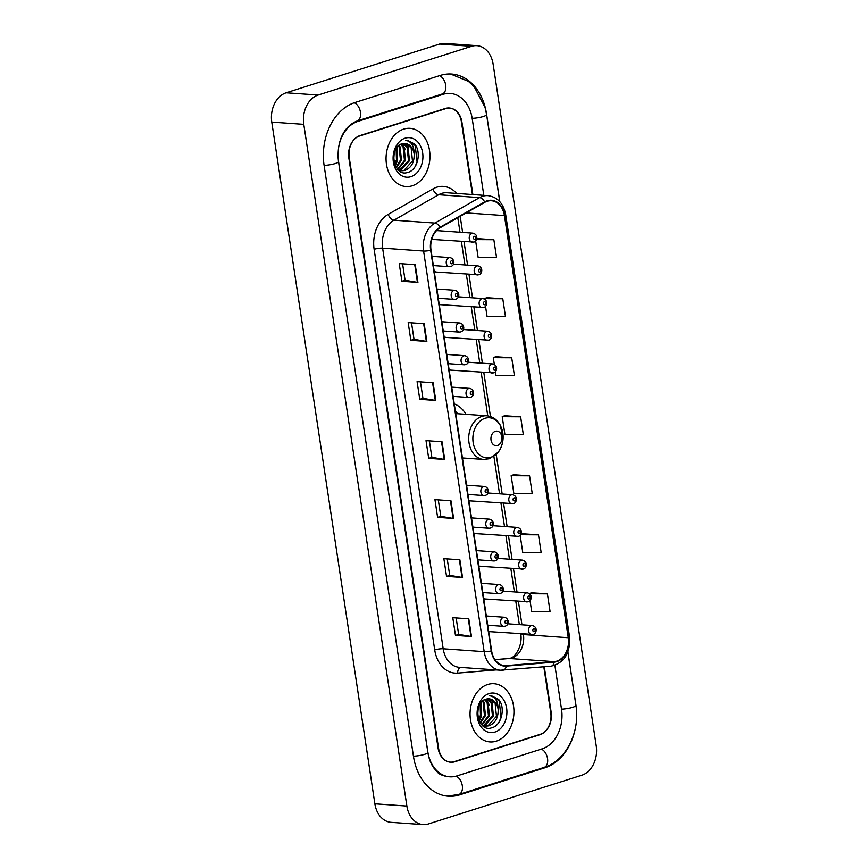 <?xml version="1.0" encoding="UTF-8"?>
<svg xmlns="http://www.w3.org/2000/svg" width="868" height="868" viewBox="0 0 868 868"><rect width="100%" height="100%" fill="white"/><g stroke="black" fill="none" stroke-linecap="round" stroke-linejoin="round"><path stroke-width="1.3" d="M488.706 631.589A4.557 3.429 94 0 0 488.858 631.6A4.557 3.429 94 0 0 489.845 631.481M483.758 598.887A4.557 3.429 94 0 0 483.91 598.909A4.557 3.429 94 0 0 484.897 598.79M478.821 566.196A4.557 3.429 94 0 0 478.962 566.207A4.557 3.429 94 0 0 479.95 566.088M473.874 533.495A4.557 3.429 94 0 0 474.015 533.505A4.557 3.429 94 0 0 475.013 533.386M468.926 500.793A4.557 3.429 94 0 0 469.078 500.814A4.557 3.429 94 0 0 470.065 500.695M439.251 304.603A4.557 3.429 94 0 0 439.403 304.625A4.557 3.429 94 0 0 440.391 304.505M434.315 271.912A4.557 3.429 94 0 0 434.456 271.923A4.557 3.429 94 0 0 435.443 271.803M444.199 337.305A4.557 3.429 94 0 0 444.351 337.316A4.557 3.429 94 0 0 445.338 337.196M449.147 370.007A4.557 3.429 94 0 0 449.298 370.018A4.557 3.429 94 0 0 450.286 369.898M462.536 458.521A32.214 24.206 94 0 0 462.991 457.978M466.062 414.318A32.214 24.206 94 0 0 454.279 403.913M472.409 194.53L461.418 121.911A18.239 13.704 94 0 0 449.244 107.99A18.239 13.704 94 0 0 445.284 108.478L360.025 135.56A18.239 13.704 94 0 0 349.24 157.542L438.59 748.346A18.239 13.704 94 0 0 450.774 762.256A18.239 13.704 94 0 0 454.734 761.779L539.994 734.697A18.239 13.704 94 0 0 550.768 712.715L543.835 666.819M338.01 155.437A32.821 24.662 94 0 0 338.477 160.96L427.826 751.764A32.821 24.662 94 0 0 449.754 776.806A32.821 24.662 94 0 0 456.872 775.938L542.131 748.867A32.821 24.662 94 0 0 561.542 709.297L554.902 665.387M483.812 195.333L472.192 118.482A32.821 24.662 94 0 0 450.264 93.44A32.821 24.662 94 0 0 443.136 94.308L357.887 121.39A32.821 24.662 94 0 0 338.553 147.658M581.853 775.211A24.315 18.261 94 0 0 596.24 745.905L493.132 64.199A24.315 18.261 94 0 0 476.89 45.657A24.315 18.261 94 0 0 471.617 46.297L318.155 95.035A24.315 18.261 94 0 0 303.778 124.341L406.875 806.046A24.315 18.261 94 0 0 423.117 824.6A24.315 18.261 94 0 0 428.391 823.96L581.853 775.211M476.89 45.657L444.883 43.4A24.315 18.261 94 0 0 439.609 44.04L286.147 92.789A24.315 18.261 94 0 0 271.76 122.095L374.868 803.801A24.315 18.261 94 0 0 391.11 822.343L423.117 824.6M499.816 201.669L486.547 113.925A52.275 39.266 94 0 0 451.631 74.04A52.275 39.266 94 0 0 440.282 75.429L355.023 102.5A52.275 39.266 94 0 0 324.111 165.517L413.461 756.321A52.275 39.266 94 0 0 448.387 796.216A52.275 39.266 94 0 0 459.736 794.828L544.985 767.746A52.275 39.266 94 0 0 575.831 725.572M576.645 713.887A52.275 39.266 94 0 0 575.896 704.729L567.911 651.922M403.728 129.093A29.176 21.917 94 0 0 386.076 160.113A29.176 21.917 94 0 0 405.964 186.533A29.176 21.917 94 0 0 412.289 185.763A29.176 21.917 94 0 0 429.942 154.754A29.176 21.917 94 0 0 410.054 128.323A29.176 21.917 94 0 0 403.728 129.093A29.176 21.917 94 0 0 386.076 160.113A29.176 21.917 94 0 0 405.964 186.533A29.176 21.917 94 0 0 412.289 185.763A29.176 21.917 94 0 0 429.942 154.754A29.176 21.917 94 0 0 410.054 128.323A29.176 21.917 94 0 0 403.728 129.093M487.718 684.494A29.176 21.917 94 0 0 470.076 715.503A29.176 21.917 94 0 0 489.953 741.923A29.176 21.917 94 0 0 496.29 741.153A29.176 21.917 94 0 0 513.932 710.143A29.176 21.917 94 0 0 494.055 683.724A29.176 21.917 94 0 0 487.718 684.494A29.176 21.917 94 0 0 470.076 715.503A29.176 21.917 94 0 0 489.953 741.923A29.176 21.917 94 0 0 496.29 741.153A29.176 21.917 94 0 0 513.932 710.143A29.176 21.917 94 0 0 494.055 683.724A29.176 21.917 94 0 0 487.718 684.494M487.208 201.257A19.454 14.615 -86 0 1 491.429 200.747A19.454 14.615 -86 0 1 504.427 215.589L568.258 637.709A19.454 14.615 -86 0 1 554.218 661.666L506.294 665.626A19.454 14.615 -86 0 1 504.612 665.637A19.454 14.615 -86 0 1 491.613 650.794L431.016 250.158A19.454 14.615 -86 0 1 440.076 227.785L484.756 202.342A19.454 14.615 -86 0 1 487.208 201.257M487.132 200.79A19.942 14.973 94 0 0 484.626 201.897L439.946 227.34A19.942 14.973 94 0 0 430.658 250.266L491.255 650.913A19.942 14.973 94 0 0 506.294 666.114L554.229 662.143A19.942 14.973 94 0 0 568.616 637.589L504.785 215.47A19.942 14.973 94 0 0 487.132 200.79M530.033 600.537L531.683 611.441L550.095 611.549L547.415 593.842L531.422 592.79M520.149 535.144L522.753 552.417L541.165 552.536L538.486 534.829L522.493 533.766M529.567 475.805L511.154 475.686L513.834 493.393L532.236 493.512L529.567 475.805L513.563 474.742M475.642 240.859L478.127 257.308L496.539 257.427L493.859 239.72L477.856 238.657M485.527 306.252L487.056 316.332L505.458 316.44L502.789 298.744L486.785 297.681M495.422 371.645L495.975 375.356L514.388 375.464L511.708 357.757L495.715 356.705M520.637 416.781L502.225 416.662L504.905 434.369L523.317 434.488L520.637 416.781L504.644 415.729M472.876 194.562L461.917 122.062A18.239 13.704 94 0 0 449.732 108.142A18.239 13.704 94 0 0 445.772 108.63L359.623 135.994A18.239 13.704 94 0 0 348.838 157.976L438.101 748.194A18.239 13.704 94 0 0 450.286 762.104A18.239 13.704 94 0 0 454.235 761.627L540.395 734.263A18.239 13.704 94 0 0 551.18 712.281L544.29 666.776M462.546 577.502L446.543 576.374L443.863 558.666L459.877 559.795L462.546 577.502A4.861 0.922 -8.6 0 1 462.047 577.448L459.378 559.762M471.476 636.526L455.472 635.398L452.792 617.69L468.796 618.819L471.476 636.526A4.861 0.922 -8.6 0 1 470.977 636.461L468.297 618.786M435.769 400.441L419.765 399.313L417.085 381.605L433.099 382.734L435.769 400.441A4.861 0.922 -8.6 0 1 435.269 400.376L432.6 382.69M426.85 341.417L410.835 340.289L408.166 322.581L424.17 323.71L426.85 341.417A4.861 0.922 -8.6 0 1 426.34 341.363L423.671 323.677M417.92 282.393L401.917 281.265L399.237 263.557L415.24 264.686L417.92 282.393A4.861 0.922 -8.6 0 1 417.421 282.339L414.741 264.653M453.628 518.478L437.613 517.35L434.944 499.642L450.948 500.771L453.628 518.478A4.861 0.922 -8.6 0 1 453.129 518.424L450.449 500.738M444.698 459.454L428.694 458.337L426.014 440.629L442.018 441.747L444.698 459.454A4.861 0.922 -8.6 0 1 444.199 459.4L441.519 441.714M428.694 458.337L431.863 457.327L444.199 459.4M437.613 517.35L440.792 516.351L453.129 518.424M401.917 281.265L405.085 280.255M402.589 263.796L405.085 280.288L417.421 282.339M410.835 340.289L414.014 339.279M411.519 322.82L414.014 339.312L426.34 341.363M419.765 399.313L422.933 398.303M420.448 381.844L422.944 398.336L435.269 400.376M455.472 635.398L458.64 634.389L470.977 636.461M446.543 576.374L449.711 575.365L462.047 577.448M502.225 416.662L504.785 415.663M511.708 357.757L493.306 357.649L495.867 356.65M494.326 364.386L493.306 357.649M502.789 298.744L484.377 298.625L486.937 297.626M493.859 239.72L476.434 239.611M476.597 239.156L478.008 238.602M511.154 475.686L513.715 474.688M538.486 534.829L520.485 534.71M520.626 534.504L522.644 533.712M547.415 593.842L529.621 593.734M529.415 593.571L531.563 592.735M431.863 457.349L429.367 440.857M440.792 516.373L438.297 499.881M449.722 575.397L447.226 558.905M458.64 634.421L456.156 617.929M403.316 143.502L408.112 147.43L409.468 160.721L401.027 170.139L399.877 170.399M402.795 143.589L407.114 147.354L408.47 160.656L399.389 170.237M414.155 153.929A13.736 10.318 94 0 0 404.976 143.437A13.736 10.318 94 0 0 401.993 143.806C388.072 147.093 393.421 177.419 407.58 172.45C417.747 170.421 421.837 151.878 414.568 144.001L407.374 140.312L405.475 140.366C411.182 141.169 414.069 145.694 414.155 153.929C414.437 162.197 411.399 167.698 405.031 170.421L401.862 170.768L398.011 169.596M404.879 143.437L411.117 147.636L412.463 160.938L404.021 170.345L401.363 170.725M401.862 170.768L398.77 170.302M396.709 147.658L397.457 159.875L394.962 164.931M396.123 148.515L396.459 159.81L394.582 163.954M398.965 145.336L400.115 146.866L401.461 160.157L396.492 167.763M398.401 145.791L399.106 146.79L400.463 160.092L396.112 167.177M401.157 144.077L404.108 147.148L405.464 160.439L397.945 169.531M400.615 144.327L403.11 147.072L404.466 160.374L397.598 169.162M405.096 138.186A19.823 14.886 94 0 0 393.378 162.077A19.823 14.886 94 0 0 410.922 176.671A19.823 14.886 94 0 0 422.64 152.779A19.823 14.886 94 0 0 405.096 138.186M394.213 152.996L393.714 160.07M407.396 140.312L415.229 145.531L417.063 162.023L414.969 166.873M402.502 143.665L405.345 149.73M397.175 147.061L397.555 160.645L395.32 165.734M497.494 445.479A7.291 5.479 94 0 0 501.812 436.68A7.291 5.479 94 0 0 495.357 431.309A7.291 5.479 94 0 0 491.038 440.098A7.291 5.479 94 0 0 497.494 445.479M457.653 413.732A28.872 21.689 94 0 0 455.364 411.117M487.317 698.892L492.113 702.82L493.458 716.122L485.017 725.529L483.877 725.789M486.785 698.99L491.114 702.755L492.46 716.046L483.378 725.626M498.145 709.319A13.736 10.318 94 0 0 488.966 698.838A13.736 10.318 94 0 0 485.982 699.196C472.073 702.494 477.422 732.82 491.57 727.84C501.737 725.822 505.827 707.268 498.568 699.402L491.364 695.702L489.465 695.756C495.172 696.57 498.069 701.094 498.145 709.319C498.438 717.586 495.4 723.087 489.02 725.811L485.863 726.169L482 724.986M488.879 698.827L495.107 703.037L496.463 716.328L488.022 725.746L485.364 726.115M485.863 726.169L482.771 725.691M480.709 703.047L481.458 715.275L478.952 720.332M480.123 703.905L480.46 715.199L478.583 719.344M482.955 700.736L484.105 702.255L485.462 715.558L480.481 723.153M482.402 701.192L483.107 702.19L484.452 715.482L480.102 722.567M485.158 699.478L488.109 702.538L489.454 715.84L481.946 724.921M484.604 699.716L487.111 702.472L488.456 715.764L481.599 724.552M489.096 693.575A19.823 14.886 94 0 0 477.378 717.467A19.823 14.886 94 0 0 494.912 732.071A19.823 14.886 94 0 0 506.641 708.18A19.823 14.886 94 0 0 489.096 693.575M478.203 708.396L477.704 715.46M491.396 695.713L499.23 700.932L501.064 717.413L498.959 722.274M486.492 699.055L489.346 705.12M481.176 702.462L481.545 716.046L479.31 721.124M567.867 652.042L575.94 705.391A9.722 1.834 171.4 0 1 571.252 707.724A9.722 1.834 171.4 0 1 561.52 709.156M575.94 705.391C580.345 731.615 566.12 760.91 544.106 767.41A9.722 6.152 -107.6 0 0 547.556 758.589A9.722 6.152 -107.6 0 0 541.372 749.106M544.106 767.41L458.846 794.48A9.722 6.152 -107.6 0 0 462.308 785.67A9.722 6.152 -107.6 0 0 456.091 776.176M413.439 756.18A9.722 1.834 -8.6 0 0 423.172 754.748A9.722 1.834 -8.6 0 0 427.859 752.426L338.509 161.611C336.513 144.923 341.884 127.129 356.998 121.043L442.257 93.972L447.866 93.277M324.089 165.376A9.722 1.834 -8.6 0 0 333.822 163.944A9.722 1.834 -8.6 0 0 338.509 161.611M354.285 102.749A9.722 6.152 72.4 0 1 360.459 112.265A9.722 6.152 72.4 0 1 356.998 121.043M439.523 75.668A9.722 6.152 72.4 0 1 445.718 85.172A9.722 6.152 72.4 0 1 442.257 93.972M450.47 73.975L468.438 81.364L474.21 86.789L485.071 107.426L486.59 114.587A9.722 1.834 171.4 0 1 481.903 116.909A9.722 1.834 171.4 0 1 472.17 118.341M374.868 803.801L406.875 806.046M271.76 122.095L303.778 124.341M286.147 92.789L318.155 95.035M439.609 44.04L471.617 46.297M539.191 734.643L539.994 734.697M453.921 761.713L454.734 761.779M543.379 767.637L544.985 767.746M458.098 794.708L459.736 794.828M356.314 121.281L357.887 121.39M441.53 94.2L443.136 94.308M554.218 661.666L509.407 658.508A19.454 14.615 94 0 0 511.936 657.998A19.454 14.615 94 0 0 523.437 634.551L523.361 634.031M495.01 659.702L509.407 658.508A10.937 7.172 -94.7 0 0 508.681 658.508L510.232 658.194C515.125 657.738 522.992 645.358 520.702 633.629M504.427 215.589L466.214 212.899M496.127 669.912L457.653 673.101A30.391 22.828 -86 0 1 434.716 649.926L374.119 249.279A6.076 1.15 -8.6 0 1 382.614 248.139L423.584 251.026A24.315 18.261 -86 0 1 434.901 223.065L479.592 197.611A24.315 18.261 -86 0 1 482.651 196.266A24.315 18.261 -86 0 1 487.924 195.626L446.944 192.739A24.315 18.261 94 0 0 441.671 193.38A24.315 18.261 94 0 0 438.611 194.736L393.931 220.179A24.315 18.261 94 0 0 382.614 248.139L443.201 648.787A24.315 18.261 94 0 0 459.443 667.34L500.424 670.215A24.315 18.261 -86 0 1 484.181 651.662L423.584 251.026A6.076 1.15 -8.6 0 0 430.658 250.266M484.626 201.897A6.076 3.591 60.3 0 0 479.592 197.611L438.611 194.736A6.076 3.591 -119.7 0 1 432.948 188.888A30.391 22.828 -86 0 1 456.611 193.423M491.255 650.913A6.076 1.15 171.4 0 1 484.181 651.662L443.201 648.787A6.076 1.15 -8.6 0 0 434.716 649.926M502.529 670.205A24.315 18.261 -86 0 1 500.424 670.215L550.865 666.233C564.265 663.033 570.482 653.224 569.538 636.808L505.697 214.689A6.076 1.15 171.4 0 1 504.785 215.47M506.294 666.114A6.076 3.982 85.3 0 1 502.93 670.205M374.119 249.279A30.391 22.828 -86 0 1 388.267 214.331A6.076 3.591 -119.7 0 0 393.931 220.179L434.901 223.065A6.076 3.591 60.3 0 1 439.946 227.34M554.229 662.143A6.076 3.982 85.3 0 1 550.865 666.233M568.616 637.589A6.076 1.15 -8.6 0 0 569.538 636.808M388.267 214.331L432.948 188.888M445.772 108.63L444.98 108.576M359.623 135.994L358.972 135.951M460.637 667.416A6.076 3.982 -94.7 0 0 457.653 673.101M506.294 665.626L502.941 665.387M568.258 637.709L523.437 634.551A10.937 2.061 -8.6 0 1 520.811 633.846M521.961 624.797L518.413 601.329M517.024 592.095L513.476 568.638M512.077 559.393L508.529 535.936M507.129 526.702L503.581 503.234M502.181 494L496.214 454.517M490.463 416.531L483.801 372.448M482.402 363.204L478.854 339.746M477.454 330.513L473.906 307.055M472.517 297.811L468.97 274.353M467.57 265.109L464.022 241.651M462.622 232.418L460.192 216.327M490.952 457.317A20.105 15.103 94 0 0 502.832 433.089A20.105 15.103 94 0 0 485.049 418.278A20.105 15.103 94 0 0 473.158 442.506A20.105 15.103 94 0 0 490.952 457.317M486.698 415.772A21.884 16.438 94 0 0 481.957 416.347A21.884 16.438 94 0 0 468.72 439.609A21.884 16.438 94 0 0 483.628 459.432L489.324 458.738L498.373 452.044C501.227 448.094 502.8 443.526 503.104 438.34L500.196 425.038C496.984 419.428 492.481 416.347 486.698 415.772L455.743 413.591M473.32 242.118A4.557 3.429 -86 0 1 472.333 242.237A4.557 3.429 -86 0 1 469.23 238.114A4.557 3.429 -86 0 1 471.986 233.264A4.557 3.429 -86 0 1 472.973 233.145L436.55 230.584M474.427 236.356A1.519 1.139 94 0 0 474.872 239.308A1.519 1.139 94 0 0 474.427 236.356M478.268 274.82A4.557 3.429 -86 0 1 477.281 274.939A4.557 3.429 -86 0 1 474.167 270.805A4.557 3.429 -86 0 1 476.933 265.966A4.557 3.429 -86 0 1 477.921 265.847L453.389 264.122M479.375 269.058A1.519 1.139 94 0 0 479.82 272.01A1.519 1.139 94 0 0 479.375 269.058M483.216 307.511A4.557 3.429 -86 0 1 482.228 307.63A4.557 3.429 -86 0 1 479.114 303.507A4.557 3.429 -86 0 1 481.87 298.657A4.557 3.429 -86 0 1 482.868 298.538L458.337 296.813M484.322 301.749A1.519 1.139 94 0 0 484.767 304.701A1.519 1.139 94 0 0 484.322 301.749M488.163 340.213A4.557 3.429 -86 0 1 487.165 340.332A4.557 3.429 -86 0 1 484.062 336.209A4.557 3.429 -86 0 1 486.818 331.359A4.557 3.429 -86 0 1 487.805 331.24L463.273 329.514M489.27 334.451A1.519 1.139 94 0 0 489.715 337.402A1.519 1.139 94 0 0 489.27 334.451M493.1 372.914A4.557 3.429 -86 0 1 492.113 373.034A4.557 3.429 -86 0 1 489.009 368.9A4.557 3.429 -86 0 1 491.765 364.061A4.557 3.429 -86 0 1 492.753 363.931L468.221 362.206M494.207 367.153A1.519 1.139 94 0 0 494.662 370.104A1.519 1.139 94 0 0 494.207 367.153M512.88 503.7A4.557 3.429 -86 0 1 511.892 503.82A4.557 3.429 -86 0 1 508.789 499.697A4.557 3.429 -86 0 1 511.545 494.847A4.557 3.429 -86 0 1 512.532 494.727L488 493.002M513.997 497.939A1.519 1.139 94 0 0 514.442 500.89A1.519 1.139 94 0 0 513.997 497.939M517.827 536.402A4.557 3.429 -86 0 1 516.84 536.522A4.557 3.429 -86 0 1 513.737 532.388A4.557 3.429 -86 0 1 516.493 527.549A4.557 3.429 -86 0 1 517.48 527.429L492.948 525.704M518.934 530.641A1.519 1.139 94 0 0 519.379 533.592A1.519 1.139 94 0 0 518.934 530.641M522.775 569.093A4.557 3.429 -86 0 1 521.787 569.224A4.557 3.429 -86 0 1 518.673 565.09A4.557 3.429 -86 0 1 521.44 560.251A4.557 3.429 -86 0 1 522.428 560.12L497.896 558.395M523.881 563.332A1.519 1.139 94 0 0 524.326 566.283A1.519 1.139 94 0 0 523.881 563.332M527.722 601.795A4.557 3.429 -86 0 1 526.735 601.915A4.557 3.429 -86 0 1 523.621 597.792A4.557 3.429 -86 0 1 526.377 592.942A4.557 3.429 -86 0 1 527.364 592.822L502.843 591.097M528.829 596.034A1.519 1.139 94 0 0 529.274 598.985A1.519 1.139 94 0 0 528.829 596.034M532.659 634.497A4.557 3.429 -86 0 1 531.672 634.616A4.557 3.429 -86 0 1 528.569 630.483A4.557 3.429 -86 0 1 531.324 625.644A4.557 3.429 -86 0 1 532.312 625.524L507.78 623.799M533.777 628.736A1.519 1.139 94 0 0 534.221 631.687A1.519 1.139 94 0 0 533.777 628.736M448.973 257.709A4.557 3.429 -86 0 1 449.96 257.59C454.268 258.436 455.678 264.935 450.785 266.509L449.32 266.682A4.557 3.429 -86 0 1 446.217 262.559A4.557 3.429 -86 0 1 448.973 257.709M451.859 263.753A1.519 1.139 94 0 0 451.414 260.801A1.519 1.139 94 0 0 451.859 263.753M450.308 266.563A4.557 3.429 -86 0 1 449.32 266.682L433.349 265.565M453.91 290.411A4.557 3.429 -86 0 1 454.908 290.281C459.215 291.127 460.615 297.637 455.722 299.21L454.268 299.384A4.557 3.429 -86 0 1 451.154 295.25A4.557 3.429 -86 0 1 453.91 290.411M456.807 296.455A1.519 1.139 94 0 0 456.362 293.503A1.519 1.139 94 0 0 456.807 296.455M455.255 299.265A4.557 3.429 -86 0 1 454.268 299.384L438.297 298.256M458.857 323.102A4.557 3.429 -86 0 1 459.845 322.983C464.152 323.829 465.563 330.339 460.669 331.901L459.205 332.075A4.557 3.429 -86 0 1 456.101 327.952A4.557 3.429 -86 0 1 458.857 323.102M461.754 329.146A1.519 1.139 94 0 0 461.309 326.194A1.519 1.139 94 0 0 461.754 329.146M460.203 331.956A4.557 3.429 -86 0 1 459.205 332.075L443.244 330.958M463.805 355.804A4.557 3.429 -86 0 1 464.792 355.685C469.1 356.52 470.51 363.03 465.617 364.603L464.152 364.777A4.557 3.429 -86 0 1 461.049 360.643A4.557 3.429 -86 0 1 463.805 355.804M466.702 361.847A1.519 1.139 94 0 0 466.257 358.896A1.519 1.139 94 0 0 466.702 361.847M465.139 364.658A4.557 3.429 -86 0 1 464.152 364.777L448.181 363.649M468.753 388.506A4.557 3.429 -86 0 1 469.74 388.376C474.047 389.222 475.458 395.732 470.564 397.294L469.1 397.479A4.557 3.429 -86 0 1 465.997 393.345A4.557 3.429 -86 0 1 468.753 388.506M471.639 394.539A1.519 1.139 94 0 0 471.194 391.587A1.519 1.139 94 0 0 471.639 394.539M470.087 397.349A4.557 3.429 -86 0 1 469.1 397.479L453.129 396.351M483.584 486.59A4.557 3.429 -86 0 1 484.572 486.471C488.879 487.317 490.29 493.827 485.396 495.389L483.932 495.574A4.557 3.429 -86 0 1 480.829 491.44A4.557 3.429 -86 0 1 483.584 486.59M486.481 492.633A1.519 1.139 94 0 0 486.037 489.682A1.519 1.139 94 0 0 486.481 492.633M484.919 495.444A4.557 3.429 -86 0 1 483.932 495.574L467.971 494.445M488.532 519.292A4.557 3.429 -86 0 1 489.519 519.173C493.827 520.019 495.237 526.529 490.344 528.091L488.879 528.265A4.557 3.429 -86 0 1 485.776 524.142A4.557 3.429 -86 0 1 488.532 519.292M491.418 525.335A1.519 1.139 94 0 0 490.973 522.384A1.519 1.139 94 0 0 491.418 525.335M489.867 528.145A4.557 3.429 -86 0 1 488.879 528.265L472.908 527.147M493.48 551.994A4.557 3.429 -86 0 1 494.467 551.874C498.774 552.71 500.185 559.22 495.292 560.793L493.827 560.967A4.557 3.429 -86 0 1 490.713 556.833A4.557 3.429 -86 0 1 493.48 551.994M496.366 558.037A1.519 1.139 94 0 0 495.921 555.086A1.519 1.139 94 0 0 496.366 558.037M494.814 560.847A4.557 3.429 -86 0 1 493.827 560.967L477.856 559.838M498.416 584.685A4.557 3.429 -86 0 1 499.415 584.565C503.722 585.412 505.122 591.922 500.228 593.484L498.774 593.669A4.557 3.429 -86 0 1 495.661 589.535A4.557 3.429 -86 0 1 498.416 584.685M501.313 590.728A1.519 1.139 94 0 0 500.869 587.777A1.519 1.139 94 0 0 501.313 590.728M499.762 593.538A4.557 3.429 -86 0 1 498.774 593.669L482.803 592.54M503.364 617.387A4.557 3.429 -86 0 1 504.351 617.267C508.659 618.114 510.069 624.624 505.176 626.186L503.711 626.36A4.557 3.429 -86 0 1 500.608 622.237A4.557 3.429 -86 0 1 503.364 617.387M506.261 623.43A1.519 1.139 94 0 0 505.816 620.479A1.519 1.139 94 0 0 506.261 623.43M504.709 626.24A4.557 3.429 -86 0 1 503.711 626.36L487.751 625.242M486.59 114.587L499.74 201.582M447.226 796.108L458.846 794.48M447.346 776.643C442.105 775.504 438.828 774.028 437.526 772.205L433.642 767.757C430.767 763.601 428.835 758.491 427.859 752.426M505.697 214.689C503.483 203.405 497.559 197.047 487.924 195.626M449.732 108.142L447.682 108.001M450.286 762.104L449.233 762.028M494.977 659.647L508.681 658.508M519.335 624.613L515.787 601.144M514.388 591.911L510.84 568.453M509.451 559.209L505.903 535.751M504.503 526.518L500.955 503.049M499.556 493.816L493.903 456.449M487.773 415.88L481.176 372.264M479.776 363.019L476.228 339.562M474.829 330.328L471.281 306.871M469.881 297.626L466.333 274.169M464.944 264.924L461.396 241.467M459.997 232.233L457.794 217.694M462.449 457.935L483.628 459.432M431.711 239.384L473.798 242.063C476.651 241.89 479.223 234.903 472.973 233.145M434.456 271.923L478.745 274.765C481.599 274.581 484.17 267.604 477.921 265.847M439.403 304.625L483.682 307.456C486.547 307.283 489.118 300.295 482.868 298.538M444.351 337.316L488.63 340.158C491.483 339.985 494.066 332.997 487.805 331.24M449.298 370.018L493.577 372.86C496.431 372.676 499.013 365.699 492.753 363.931M469.078 500.814L513.357 503.646C516.21 503.473 518.793 496.485 512.532 494.727M474.015 533.505L518.304 536.348C521.158 536.164 523.729 529.187 517.48 527.429M478.962 566.207L523.252 569.039C526.106 568.865 528.677 561.878 522.428 560.12M483.91 598.909L528.189 601.741C531.053 601.567 533.625 594.58 527.364 592.822M488.858 631.6L533.136 634.443C535.99 634.258 538.572 627.282 532.312 625.524M431.949 256.32L449.96 257.59M436.897 289.022L454.908 290.281M441.845 321.713L459.845 322.983M446.792 354.415L464.792 355.685M451.729 387.117L469.74 388.376M466.572 485.212L484.572 486.471M471.519 517.903L489.519 519.173M476.456 550.605L494.467 551.874M481.404 583.307L499.415 584.565M486.351 615.998L504.351 617.267"/></g></svg>
